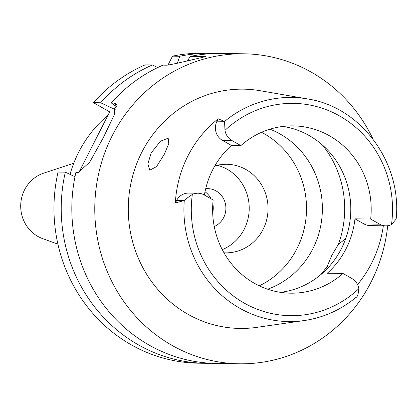 <?xml version="1.0" encoding="UTF-8"?>
<svg xmlns="http://www.w3.org/2000/svg" width="417" height="417" viewBox="0 0 417 417"><rect width="100%" height="100%" fill="white"/><g stroke="black" fill="none" stroke-linecap="round" stroke-linejoin="round"><path stroke-width="0.63" d="M175.333 202.954L184.267 200.504C184.851 199.68 187.541 197.663 192.331 194.458A14.173 13.433 -89.2 0 1 198.007 193.222L188.588 193.081A14.173 13.433 90.8 0 0 176.553 200.561L175.333 202.954A113.262 107.346 -89.2 0 1 218.216 118.793L216.996 121.185A14.173 13.433 90.8 0 0 222.459 140.373L231.445 145.46A83.661 79.293 90.8 0 0 204.403 195.036M231.445 145.46L240.864 145.601A83.661 79.293 90.8 0 1 293.13 125.882A83.661 79.293 90.8 0 1 329.482 135.796A83.661 79.293 90.8 0 1 370.671 219.071L354.976 218.842L363.963 223.934A14.173 13.433 90.8 0 0 370.124 225.613L385.819 225.842A14.173 13.433 -89.2 0 1 379.658 224.164L370.671 219.071M282.919 126.429A83.661 79.293 -89.2 0 1 309.07 135.499A83.661 79.293 -89.2 0 1 349.368 224.904A83.661 79.293 -89.2 0 1 280.495 292.338M198.007 193.222A14.173 13.433 -89.2 0 1 204.163 194.901L213.15 199.988A83.661 79.293 90.8 0 0 254.344 283.263A83.661 79.293 90.8 0 0 290.691 293.182A83.661 79.293 90.8 0 0 342.956 273.463L351.948 278.551A14.173 13.433 -89.2 0 1 358.834 288.7C358.38 294.366 357.338 297.311 355.706 297.545M240.864 145.601L231.878 140.513A14.173 13.433 -89.2 0 1 224.987 130.359L224.539 121.467L218.216 118.793M224.539 121.467A112.064 106.21 -89.2 0 1 307.517 98.928L260.265 90.729A119.658 113.408 90.8 0 0 134.363 170.308A119.658 113.408 90.8 0 0 187.952 314.262A119.658 113.408 90.8 0 0 256.809 327.361L304.285 320.543A112.064 106.21 -89.2 0 1 239.796 308.272A112.064 106.21 -89.2 0 1 184.267 200.504M164.444 154.04L168.76 143.61L168.192 138.199L160.477 141.201L151.136 152.997L147.858 163.938L149.771 170.183L156.516 166.633L164.444 154.04M354.976 218.842A83.661 79.293 90.8 0 1 327.262 273.234L342.956 273.463M383.332 225.805A114.242 108.279 -89.2 0 1 357.551 284.587M307.517 98.928C361.023 106.919 402.077 162.797 396.15 219.113L391.49 224.607A14.173 13.433 -89.2 0 1 385.819 225.842M387.706 225.727A155.015 146.92 -89.2 0 1 239.426 363.796A155.015 146.92 -89.2 0 1 172.075 345.422A155.015 146.92 -89.2 0 1 99.501 170.006A155.015 146.92 -89.2 0 1 243.95 53.798A155.015 146.92 -89.2 0 1 311.301 72.172A155.015 146.92 -89.2 0 1 373.043 139.137M116.4 104.427L113.825 102.968L111.276 102.931A155.015 146.92 90.8 0 1 162.979 65.135L166.92 65.193C170.735 64.76 183.584 61.904 205.477 56.634L190.371 56.41A155.015 146.92 90.8 0 1 221 53.465L243.95 53.798M113.825 102.968L115.436 103.348L114.31 114.852L103.077 138.142L89.697 162.177L78.464 172.367L75.92 172.325A155.015 146.92 90.8 0 0 149.124 345.088A155.015 146.92 90.8 0 0 216.475 363.462L239.426 363.796M187.509 60.679L190.371 56.41M111.276 102.931L116.687 106.799M78.912 172.346L109.713 111.892L93.418 102.671A155.015 146.92 90.8 0 1 145.121 64.875L152.377 64.984L157.689 67.564M115.41 111.975L109.713 111.892M167.926 65.161L172.518 56.149A155.015 146.92 90.8 0 1 203.142 53.204L210.397 53.308A155.015 146.92 -89.2 0 1 215.698 53.485M58.062 172.065A155.015 146.92 90.8 0 0 131.266 344.828A155.015 146.92 90.8 0 0 198.617 363.202L205.873 363.306A155.015 146.92 -89.2 0 1 138.522 344.932A155.015 146.92 -89.2 0 1 65.318 172.174L58.062 172.065M177.308 63.301L179.769 56.259L172.518 56.149M179.769 56.259A155.015 146.92 -89.2 0 1 210.397 53.308M211.174 363.285A155.015 146.92 -89.2 0 1 205.873 363.306M74.982 176.709L65.318 172.174M116.004 110.151L114.117 109.087A142.207 134.78 -89.2 0 1 116.447 106.632M114.117 109.087L100.674 102.775L93.418 102.671M100.674 102.775A155.015 146.92 -89.2 0 1 152.377 64.984M108.008 115.248A118.11 111.938 90.8 0 0 70.035 174.389M73.773 163.214L43.634 173.18A34.449 32.651 90.8 0 0 20.85 202.813A34.449 32.651 90.8 0 0 37.879 236.408A34.449 32.651 90.8 0 0 42.675 238.623L57.911 244.159M205.013 191.757A19.682 18.656 -89.2 0 1 211.054 198.805M212.816 203.804A19.682 18.656 -89.2 0 1 212.68 212.946M214.249 226.525A19.682 18.656 90.8 0 0 225.868 209.329A19.682 18.656 90.8 0 0 216.079 190.944A19.682 18.656 90.8 0 0 207.525 188.614A19.682 18.656 90.8 0 0 205.701 188.682M217.283 165.278A44.291 41.976 -89.2 0 1 227.129 169.26A44.291 41.976 -89.2 0 1 249.131 211.049A44.291 41.976 -89.2 0 1 222.261 249.627M223.992 252.806A44.291 41.976 90.8 0 0 225.425 252.853A44.291 41.976 90.8 0 0 266.698 219.655A44.291 41.976 90.8 0 0 245.962 169.537A44.291 41.976 90.8 0 0 226.718 164.282A44.291 41.976 90.8 0 0 214.812 165.919M261.527 132.309A84.891 80.455 -89.2 0 1 264.196 133.753A84.891 80.455 -89.2 0 1 306.479 211.325A84.891 80.455 -89.2 0 1 259.285 285.833M267.61 289.205A84.891 80.455 90.8 0 0 322.096 215.818A84.891 80.455 90.8 0 0 280.047 133.982A84.891 80.455 90.8 0 0 269.95 129.181M345.677 238.665L338.39 244.326L331.849 255.287L327.434 265.832L326.746 269.153M358.834 288.7A106.168 100.622 -89.2 0 1 244.237 303.102A106.168 100.622 -89.2 0 1 192.331 194.458M183.688 200.66L176.553 200.561M363.963 223.934L379.658 224.164M224.987 130.359A106.168 100.622 -89.2 0 1 339.589 115.962A106.168 100.622 -89.2 0 1 391.49 224.607M231.878 140.513L222.459 140.373M216.996 121.185L224.127 121.29M322.44 145.033A98.422 93.283 -89.2 0 1 338.39 244.326M327.434 265.832A98.422 93.283 -89.2 0 1 320.543 274.892M304.285 320.543C323.55 317.676 340.83 309.925 356.128 297.29"/></g></svg>
